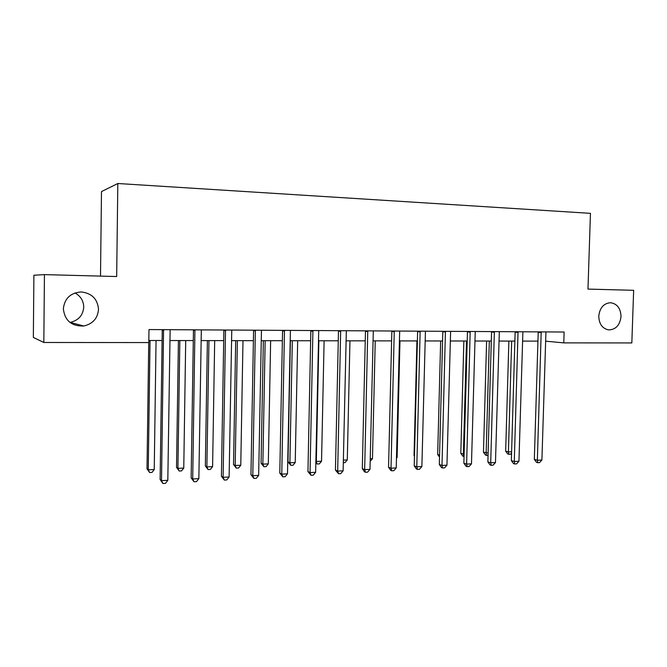 <?xml version="1.0" encoding="UTF-8"?>
<svg xmlns="http://www.w3.org/2000/svg" width="667" height="667" viewBox="0 0 667 667"><rect width="100%" height="100%" fill="white"/><g stroke="black" fill="none" stroke-linecap="round" stroke-linejoin="round"><path stroke-width="1" d="M74.987 292.946C80.632 296.098 83.55 300.817 83.734 307.103C83.025 315.374 78.498 320.468 70.143 322.386L69.935 322.419M98.508 309.338C97.732 318.342 92.821 323.895 83.767 326.005C71.636 326.388 64.824 320.677 63.348 308.854C64.541 298.441 70.485 292.805 81.166 291.954C91.813 293.188 97.599 298.983 98.508 309.338M621.027 316.492C619.943 325.196 615.799 329.665 608.612 329.907C602.359 328.573 599.074 323.995 598.766 316.191C599.733 307.879 603.627 303.385 610.43 302.71C617.125 303.685 620.652 308.279 621.027 316.492M100.509 276.105L101.484 191.587L117.817 183.508L590.445 213.34L587.977 289.094L633.65 290.312L631.832 342.938L563.782 342.88L564.124 332.024L148.983 329.565L148.799 342.563L43.822 342.479L44.439 274.612L116.675 276.538L117.817 183.508M44.439 274.612L33.892 275.238L33.35 337.435L43.822 342.479M545.573 341.171L563.782 342.88M148.833 340.503L162.106 340.52M169.86 340.537L193.288 340.57M201.05 340.587L223.712 340.62M231.466 340.637L253.393 340.67M261.147 340.679L282.366 340.712M290.12 340.729L310.647 340.762M318.392 340.77L338.269 340.804M346.015 340.82L365.249 340.845M372.986 340.862L391.612 340.887M399.333 340.904L417.384 340.929M425.096 340.945L442.571 340.97M450.267 340.987L467.208 341.012M474.887 341.02L491.296 341.045M498.966 341.062L514.874 341.087M522.519 341.095L537.936 341.12M541.262 332.541L538.211 332.299L534.334 459.396L537.352 460.263L541.204 331.891M541.912 460.013L539.545 462.606L537.727 462.715L537.352 460.263L541.912 460.013L545.939 331.916M538.211 332.299L538.186 331.874M537.727 462.715L536.518 462.356L534.334 459.396M508.879 341.079L505.669 451.142L508.412 451.934L511.606 451.776M511.664 341.079L508.412 451.934L508.829 454.285L507.729 453.96L505.669 451.142M511.572 453.101L510.588 454.194L508.829 454.285M518.109 332.416L515.132 332.166L511.347 460.63L514.29 461.514L518.042 331.749M518.943 461.264L516.575 463.882L514.716 463.99L514.29 461.514L518.943 461.264L522.886 331.782M515.132 332.166L515.107 331.732M514.716 463.99L513.54 463.623L511.347 460.63M494.447 332.283L491.554 332.024L487.86 461.897L490.712 462.798L494.372 331.616M495.473 462.539L493.096 465.182L491.204 465.291L490.712 462.798L495.473 462.539L499.325 331.641M491.554 332.024L491.529 331.599M491.204 465.291L490.053 464.924L487.86 461.897M470.252 332.141L467.459 331.891L463.857 463.19L466.617 464.107L470.185 331.466M471.477 463.84L469.109 466.516L467.167 466.625L466.617 464.107L471.477 463.84L475.246 331.499M467.459 331.891L467.425 331.449M467.167 466.625L466.058 466.25L463.857 463.19M486.61 341.037L483.467 452.234L488.111 452.943M489.311 341.045L486.135 453.035L486.602 455.411L485.534 455.086L483.467 452.234M488.044 455.336L486.602 455.411M463.865 341.004L460.805 453.352L464.099 454.135M466.491 341.012L463.39 454.169L463.915 456.562L462.881 456.228L460.805 453.352M440.654 340.97L437.669 454.494L439.561 455.119M439.511 457.07L437.669 454.494M445.514 332.008L442.813 331.749L439.311 464.507L441.988 465.441L445.439 331.324M446.957 465.174L444.581 467.875L442.596 467.984L441.988 465.441L446.957 465.174L450.617 331.349M442.813 331.749L442.788 331.307M442.596 467.984L441.521 467.609L439.311 464.507M416.942 340.929L414.04 455.653L414.474 455.811M414.465 456.253L414.04 455.653M420.218 331.858L417.617 331.607L414.224 465.858L416.792 466.808L420.143 331.174M421.877 466.533L419.501 469.268L417.467 469.376L416.792 466.808L421.877 466.533L425.438 331.199M417.617 331.607L417.584 331.157M417.467 469.376L416.441 468.993L414.224 465.858M394.339 331.716L391.837 331.457L388.561 467.233L391.02 468.209L394.255 331.015M396.223 467.926L393.847 470.685L391.771 470.802L391.02 468.209L396.223 467.926L399.675 331.049M391.837 331.457L391.812 330.999M391.771 470.802L390.779 470.41L388.561 467.233M367.851 331.566L365.466 331.307L362.306 468.651L364.657 469.643L367.767 330.857M369.985 469.351L367.6 472.144L365.474 472.261L364.657 469.643L369.985 469.351L373.312 330.89M365.466 331.307L365.441 330.849M365.474 472.261L364.532 471.861L362.306 468.651M340.745 331.416L338.477 331.149L335.443 470.093L337.677 471.102L340.662 330.699M343.121 470.81L340.745 473.637L338.569 473.753L337.677 471.102L343.121 470.81L346.34 330.732M338.477 331.149L338.444 330.682M338.569 473.753L335.443 470.093M312.99 331.257L310.847 330.99L307.946 471.577L310.055 472.603L312.906 330.532M315.633 472.303L313.257 475.154L311.03 475.279L310.055 472.603L315.633 472.303L318.718 330.565M310.847 330.99L310.814 330.524M311.03 475.279L307.946 471.577M396.481 457.495L397.123 457.462L399.975 340.904M397.123 457.462L396.465 458.229M370.227 458.796L372.478 458.688L375.238 340.862M372.478 458.688L370.168 461.331M343.363 460.138L347.29 459.938L349.958 340.82M347.29 459.938L345.056 462.606L343.305 462.69M318.868 340.77L316.333 461.481L321.544 461.222L324.104 340.779M315.866 461.272L317.225 464.015L315.833 462.79M321.544 461.222L319.31 463.907L317.225 464.015M290.387 340.729L287.986 461.864L289.887 462.79L295.223 462.531L297.674 340.737M292.321 340.729L289.887 462.79L290.862 465.358L287.986 461.864M295.223 462.531L292.988 465.249L290.862 465.358M284.567 331.099L282.558 330.832L279.79 473.086L281.774 474.137L284.476 330.365M287.485 473.828L285.109 476.722L282.825 476.847L281.774 474.137L287.485 473.828L290.428 330.398M282.558 330.832L282.516 330.357M282.825 476.847L279.79 473.086M263.348 340.687L261.064 463.198L262.848 464.14L268.309 463.865L270.644 340.695M265.158 340.687L262.848 464.14L263.899 466.725L261.064 463.198M268.309 463.865L266.075 466.617L263.899 466.725M255.453 330.932L253.577 330.665L250.95 474.646L252.801 475.713L255.353 330.19M258.654 475.396L256.278 478.314L253.944 478.447L252.801 475.713L258.654 475.396L261.456 330.232M253.577 330.665L253.535 330.182M253.944 478.447L250.95 474.646M235.693 340.637L233.533 464.549L235.193 465.516L240.77 465.233L242.988 340.654M237.377 340.645L235.193 465.516L236.31 468.126L233.533 464.549M240.77 465.233L238.544 468.017L236.31 468.126M225.613 330.765L223.879 330.49L221.419 476.23L223.12 477.322L225.513 330.015M229.115 476.997L226.747 479.957L224.354 480.09L223.12 477.322L229.115 476.997L231.766 330.048M223.879 330.49L223.845 330.007M224.354 480.09L221.419 476.23M207.387 340.595L205.353 465.941L206.887 466.917L212.598 466.633L214.682 340.604M208.946 340.595L206.887 466.917L208.087 469.56L205.353 465.941M212.598 466.633L210.372 469.443L208.087 469.56M195.031 330.59L193.455 330.315L191.146 477.864L192.705 478.973L194.922 329.832M198.849 478.639L196.482 481.632L194.03 481.766L192.705 478.973L198.849 478.639L201.334 329.873M193.455 330.315L193.413 329.823M194.03 481.766L191.146 477.864M178.422 340.545L176.522 467.359L177.914 468.359L183.767 468.067L185.709 340.562M179.84 340.554L177.914 468.359L179.206 471.027L176.522 467.359M183.767 468.067L181.541 470.91L179.206 471.027M163.665 330.415L162.256 330.14L160.122 479.531L161.514 480.665L163.565 329.648M167.817 480.323L165.458 483.35L162.94 483.492L161.514 480.665L167.817 480.323L170.135 329.69M162.256 330.14L162.206 329.64M162.94 483.492L160.122 479.531M148.733 342.563L147.007 468.818L148.257 469.835L154.244 469.535L156.053 340.512M150.033 340.503L148.257 469.835L149.633 472.528L147.007 468.818M154.244 469.535L152.026 472.411L149.633 472.528M83.767 326.005L70.143 322.386M284.509 330.498L283.467 330.357"/></g></svg>
